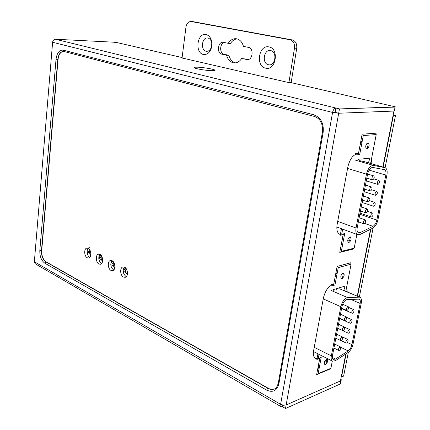<?xml version="1.0" encoding="UTF-8"?>
<svg xmlns="http://www.w3.org/2000/svg" width="430" height="430" viewBox="0 0 430 430"><rect width="100%" height="100%" fill="white"/><g stroke="black" fill="none" stroke-linecap="round" stroke-linejoin="round"><path stroke-width="0.64" d="M385.097 167.7L395.498 115.482L393.079 115.509M393.38 115.579L383.151 167.13M370.853 229.12L357.529 296.281M346.123 353.788L341.517 377.008L341.253 376.873M348.338 352.337L343.613 376.089L341.517 377.008M373.095 227.997L359.346 297.06M395.498 115.482L393.192 114.928M87.161 252.265L87.994 252.706M98.776 258.36L101.496 259.79M110.768 264.649L113.541 266.106M123.152 271.147L125.979 272.631M124.222 267.949L126.033 268.825M123.362 268.906L125.662 270.19M112.106 261.639L113.563 262.456M111.026 262.236L113.219 263.837M100.367 255.522L101.501 256.248M99.115 255.759L101.174 257.624M342.651 229.185L341.694 234.264L344.699 233.597L341.334 251.356L354.191 248.164L356.868 234.382M367.983 142.916C365.602 144.711 365.097 146.7 366.484 148.877L366.833 148.909C369.214 147.103 369.709 145.114 368.322 142.948L367.983 142.916M356.674 154.854L359.695 154.537L363.296 135.552L376.218 134.574L370.617 163.475M360.706 161.078L361.087 159.084L369.918 158.095L368.419 162.836M359.561 161.207L359.786 160.014L358.088 159.423L357.819 160.852M348.88 242.552L348.321 242.515C347.193 240.531 347.736 238.672 349.961 236.93L350.509 236.968C351.643 238.935 351.1 240.8 348.88 242.552M319.033 354.374L318.248 358.523L321.231 357.346L318.141 373.622L330.901 368.29L332.299 361.066M343.022 273.131C340.861 274.856 340.297 276.673 341.334 278.581L341.968 278.613C344.129 276.877 344.688 275.06 343.64 273.163L343.022 273.131M331.955 285.875L334.954 284.988L338.243 267.637L351.095 264.149L345.833 291.282M336.061 290.513L336.405 288.691L345.183 286.036L343.742 290.605M334.922 290.857L335.126 289.766L333.433 289.589L333.105 291.32M325.526 364.393L324.736 364.382C323.897 362.646 324.494 360.931 326.515 359.238L327.289 359.249C328.133 360.974 327.542 362.694 325.526 364.393M343.5 234.705L343.156 234.807M384.818 167.625L373.444 165.421C370.289 165.577 367.956 168.49 366.446 174.166L356.045 228.007C355.47 231.539 356.024 233.769 357.701 234.689L359.98 234.495L372.772 228.174C375.229 226.685 376.949 223.912 377.922 219.848L386.914 174.935C387.564 171.016 386.952 168.603 385.076 167.689L364.307 161.637L384.936 167.652M364.043 161.573L360.738 160.917M372.342 213.119C370.832 214.317 370.466 215.607 371.251 216.973L371.574 217C373.084 215.79 373.444 214.505 372.66 213.14L372.342 213.119M374.482 202.315C372.955 203.524 372.595 204.82 373.396 206.201L373.708 206.223C375.229 205.013 375.583 203.718 374.783 202.337L374.482 202.315M376.632 191.436C375.1 192.645 374.74 193.951 375.557 195.349L375.852 195.37C377.384 194.156 377.739 192.85 376.916 191.457L376.632 191.436M378.803 180.471C377.255 181.686 376.9 182.997 377.739 184.416L378.013 184.438C379.561 183.218 379.91 181.901 379.072 180.493L378.803 180.471M367.618 174.005C368.746 169.759 370.493 167.576 372.858 167.453L384.441 169.662C385.844 170.345 386.301 172.156 385.817 175.091L376.825 220.079C376.094 223.132 374.804 225.218 372.955 226.33L360.157 232.625L358.459 232.77C357.196 232.076 356.782 230.405 357.212 227.75L367.618 174.005M364.092 223.729L363.748 223.702C362.963 222.326 363.329 221.031 364.855 219.821L365.194 219.848C365.989 221.219 365.618 222.514 364.092 223.729M366.983 208.958C365.446 210.168 365.081 211.474 365.887 212.866L366.215 212.888C367.752 211.673 368.118 210.367 367.306 208.98L366.983 208.958M369.128 198.01C367.575 199.224 367.215 200.536 368.037 201.944L368.349 201.971C369.902 200.751 370.262 199.434 369.435 198.031L369.128 198.01M371.284 186.98C369.719 188.2 369.359 189.523 370.208 190.947L370.504 190.968C372.068 189.743 372.423 188.421 371.574 187.002L371.284 186.98M373.46 175.865C371.885 177.09 371.525 178.423 372.396 179.864L372.676 179.885C374.25 178.654 374.605 177.321 373.735 175.886L373.46 175.865M359.045 297.146L347.666 297.625C344.527 298.425 342.248 301.457 340.834 306.719L331.342 355.873C330.88 358.55 331.245 360.302 332.438 361.135L335.362 360.732L348.02 352.562C350.45 350.751 352.122 347.967 353.025 344.21L361.259 303.08C361.786 300.097 361.367 298.183 360.007 297.34L339.662 288.858L336.357 288.949M347.343 339.485C345.973 340.646 345.575 341.829 346.155 343.027L346.644 343.033C348.015 341.866 348.408 340.684 347.827 339.49L347.343 339.485M349.3 329.6C347.918 330.767 347.526 331.955 348.117 333.169L348.596 333.175C349.977 332.003 350.369 330.815 349.773 329.611L349.3 329.6M351.267 319.646C349.875 320.818 349.483 322.011 350.095 323.236L350.558 323.247C351.95 322.075 352.342 320.877 351.729 319.657L351.267 319.646M353.25 309.621C351.848 310.793 351.46 311.997 352.084 313.233L352.535 313.25C353.938 312.072 354.325 310.868 353.696 309.632L353.25 309.621M342 306.332C343.054 302.392 344.758 300.124 347.112 299.517L359.233 299.151C360.249 299.78 360.56 301.215 360.168 303.451L351.933 344.64C351.256 347.462 350.004 349.552 348.176 350.912L335.507 359.061L333.32 359.362C332.428 358.738 332.154 357.421 332.498 355.411L342 306.332M339.291 350.466L338.781 350.461C338.2 349.257 338.603 348.069 339.99 346.897L340.495 346.908C341.076 348.106 340.673 349.294 339.291 350.466M341.936 336.964C340.538 338.136 340.135 339.334 340.732 340.549L341.232 340.56C342.624 339.383 343.022 338.184 342.425 336.975L341.936 336.964M343.892 326.956C342.484 328.133 342.087 329.337 342.699 330.568L343.183 330.579C344.591 329.396 344.984 328.192 344.371 326.967L343.892 326.956M345.865 316.878C344.446 318.055 344.048 319.264 344.677 320.511L345.15 320.522C346.569 319.339 346.962 318.13 346.333 316.894L345.865 316.878M347.854 306.724C346.424 307.907 346.026 309.127 346.671 310.385L347.134 310.401C348.563 309.213 348.95 307.993 348.305 306.74L347.854 306.724M100.652 257.355L98.766 257.71M99.464 256.248L98.921 256.35M89.521 252.426L87.215 252.845M89.494 251.942L87.209 250.754M340.775 383.318L340.119 384.054L285.509 408.5L282.462 406.732L282.752 405.119L282.462 406.732L281.139 406.715L282.462 406.732L285.509 408.5L286.144 404.99L283.499 405.248L280.613 404.318L281.139 406.715L280.613 404.318L332.573 112.44L338.684 113.235L394.278 111.042L395.062 107.086L395.659 106.93L291.137 82.63L296.727 48.289C297.098 43.785 295.598 40.99 292.228 39.915L193.226 21.688L292.228 39.915C295.598 40.99 297.098 43.785 296.727 48.289L291.137 82.63L288.906 82.619L294.486 48.165C294.856 43.645 293.351 40.845 289.981 39.764L190.936 21.5C188.292 21.634 186.62 23.553 185.927 27.262L182.062 57.991L288.906 82.619L291.137 82.63L395.659 106.93L339.463 108.924L338.684 113.235L393.961 111.058L382.861 167.044L393.961 111.058L338.684 113.235L394.278 111.042L395.062 107.086L339.463 108.924L338.684 113.235L335.115 112.343L332.573 112.44L338.684 113.235L335.115 112.343L332.573 112.44L52.61 42.269L34.352 261.741L280.613 404.318L332.573 112.44L52.61 42.269C52.928 40.366 53.879 39.356 55.454 39.243L113.402 42.167L117.519 42.704L182.116 57.561L117.519 42.704L113.402 42.167L55.454 39.243C53.879 39.356 52.928 40.366 52.61 42.269L34.352 261.741L280.613 404.318L282.617 405.087L286.144 404.99L338.684 113.235L286.144 404.99L340.764 380.781L341.425 380.05L340.839 378.954L341.425 380.05L340.764 380.781L286.144 404.99L340.452 380.921L286.144 404.99L285.509 408.5L340.119 384.054L340.775 383.318M35.346 263.859L34.352 261.741L35.185 263.767L281.139 406.715L35.346 263.859M335.884 108.043C334.298 108.355 333.196 109.817 332.573 112.44C333.196 109.817 334.298 108.355 335.884 108.043L339.463 108.924L335.884 108.043L335.115 112.343L335.884 108.043L55.454 39.243L335.884 108.043M212.13 70.719C206.583 70.66 195.016 68.725 194.269 67.736C193.892 67.322 194.881 67.139 197.225 67.182C203.492 67.273 216.193 69.569 215.016 70.418L212.13 70.719C206.583 70.66 195.016 68.725 194.269 67.736C193.892 67.322 194.881 67.139 197.225 67.182C203.492 67.273 216.193 69.569 215.016 70.418L212.13 70.719M394.874 110.876L394.278 111.042L394.874 110.876M236.935 38.867C234.361 39.221 232.227 40.748 230.528 43.441L228.249 43.312L230.528 43.441C232.227 40.748 234.361 39.221 236.935 38.867M248.357 59.491L241.687 58.459L248.357 59.491M235.489 62.85L235.489 62.85C232.238 61.963 230.028 59.447 228.857 55.298L224.062 54.266C219.429 53.578 219.606 43.425 224.283 42.511C219.606 43.425 219.429 53.578 224.062 54.266L228.857 55.298C230.028 59.447 232.238 61.963 235.489 62.85M207.926 38.039C210.06 38.641 211.345 40.452 211.77 43.473L211.603 46.354C210.609 49.885 208.792 51.525 206.158 51.261C200.181 50.299 201.982 36.55 207.926 38.039C210.06 38.641 211.345 40.452 211.77 43.473L211.603 46.354C210.609 49.885 208.792 51.525 206.158 51.261C200.181 50.299 201.982 36.55 207.926 38.039M270.647 50.6C277.656 51.654 275.308 66.596 268.465 64.731C261.58 63.597 263.805 48.913 270.647 50.6C277.656 51.654 275.308 66.596 268.465 64.731C261.58 63.597 263.805 48.913 270.647 50.6M223.428 42.339L228.249 43.312C230.265 40.162 232.78 38.625 235.807 38.695C232.78 38.625 230.265 40.162 228.249 43.312L222.987 42.285C217.752 41.699 216.596 53.363 221.789 54.169L224.062 54.266L221.789 54.169L226.583 55.207C227.76 59.367 229.975 61.893 233.221 62.78L234.436 62.93C237.301 62.936 239.714 61.442 241.687 58.459L247.304 59.619C252.802 60.157 253.99 48.176 248.492 47.391L243.445 46.375C242.214 42.129 239.951 39.603 236.645 38.802L235.807 38.695L236.645 38.802C239.951 39.603 242.214 42.129 243.445 46.375L248.492 47.391C253.99 48.176 252.802 60.157 247.304 59.619L241.687 58.459C239.714 61.442 237.301 62.936 234.436 62.93L233.221 62.78C229.975 61.893 227.76 59.367 226.583 55.207L228.857 55.298L221.789 54.169C216.596 53.363 217.752 41.699 222.987 42.285L223.428 42.339M203.449 54.459C194.516 52.987 197.171 32.39 206.083 34.567C209.302 35.459 211.232 38.184 211.872 42.742L211.625 47.09C210.119 52.412 207.394 54.868 203.449 54.459C194.516 52.987 197.171 32.39 206.083 34.567C209.302 35.459 211.232 38.184 211.872 42.742L211.625 47.09C210.119 52.412 207.394 54.868 203.449 54.459M265.675 68.182C255.388 66.451 258.672 44.451 268.938 46.924C279.505 48.477 275.942 71.057 265.675 68.182C255.388 66.451 258.672 44.451 268.938 46.924C279.505 48.477 275.942 71.057 265.675 68.182M370.52 229.287L357.255 296.168L370.52 229.287M345.79 354.003L340.452 380.921L345.79 354.003M346.736 286.622L347.204 291.868M343.419 273.098L342.43 278.387M337.625 270.889L335.335 276.135L333.696 284.429C328.945 285.504 325.531 289.954 323.462 297.77L313.62 350.558C312.975 354.487 313.551 357.083 315.346 358.33L319.038 358.212M318.915 369.537L318.415 365.548L319.866 357.884M326.94 359.147L326.327 362.334L324.645 361.474M342.129 247.148L341.694 242.515L343.312 233.979L339.727 234.291C337.201 232.904 336.341 229.62 337.136 224.433L347.902 166.695C350.117 158.278 353.611 153.999 358.394 153.87L360.179 144.819L362.571 139.379M350.385 236.925L349.676 240.639L347.768 239.924M371.412 159.379L371.918 163.857M368.36 142.964L367.301 148.758M58.055 59.474L41.715 250.668C41.586 255.839 43.038 259.553 46.075 261.8L268.067 388.172C270.287 389.403 272.405 389.655 274.41 388.924C272.405 389.655 270.287 389.403 268.067 388.172L46.075 261.8C43.038 259.553 41.586 255.839 41.715 250.668L58.055 59.474C58.706 54.486 60.544 51.783 63.565 51.369C60.544 51.783 58.706 54.486 58.055 59.474L57.797 59.464C58.475 54.373 60.356 51.675 63.447 51.358L314.47 116.444C320.382 118.642 323.048 123.819 322.457 131.967L278.291 383.194C277.103 386.919 275.77 388.849 274.292 388.973C272.249 389.768 270.094 389.537 267.82 388.274L45.827 261.849C42.796 259.596 41.344 255.882 41.473 250.712L57.797 59.464C58.475 54.373 60.356 51.675 63.447 51.358L314.464 116.444C320.382 118.642 323.048 123.819 322.457 131.967L278.291 383.194C277.103 386.919 275.77 388.849 274.292 388.973C272.249 389.768 270.094 389.537 267.82 388.274L45.827 261.849C42.796 259.596 41.344 255.882 41.473 250.712L58.055 59.474M88.225 248.336L86.898 248.105C83.78 248.406 84.087 256.339 87.269 257.79L88.639 258.032C91.751 257.715 91.418 249.739 88.225 248.336L86.898 248.105C83.78 248.406 84.087 256.339 87.269 257.79L88.639 258.032C91.751 257.715 91.418 249.739 88.225 248.336M98.954 264.004L100.41 264.256C103.598 263.902 103.238 255.861 99.97 254.426L98.556 254.184C95.363 254.522 95.691 262.515 98.954 264.004L100.41 264.256C103.598 263.902 103.238 255.861 99.97 254.426L98.556 254.184C95.363 254.522 95.691 262.515 98.954 264.004M111.015 270.422L112.563 270.685C115.826 270.282 115.444 262.187 112.09 260.709L110.591 260.456C107.317 260.838 107.667 268.89 111.015 270.422L112.563 270.685C115.826 270.282 115.444 262.187 112.09 260.709L110.591 260.456C107.317 260.838 107.667 268.89 111.015 270.422M123.474 277.049L125.125 277.318C128.463 276.872 128.049 268.718 124.609 267.197L123.012 266.939C119.669 267.363 120.04 275.474 123.474 277.049L125.125 277.318C128.463 276.872 128.049 268.718 124.609 267.197L123.012 266.939C119.669 267.363 120.04 275.474 123.474 277.049M89.397 247.664C86.274 247.97 86.575 255.882 89.763 257.323L89.763 257.323C86.575 255.882 86.274 247.97 89.397 247.664M125.99 276.506L126.296 276.646L125.99 276.506C122.948 273.706 122.399 270.561 124.351 267.078C122.399 270.561 122.948 273.706 125.99 276.506M113.525 269.906L113.525 269.906C110.575 267.17 110.037 264.074 111.924 260.628C110.037 264.074 110.575 267.17 113.525 269.906M101.453 263.515L101.453 263.515C98.594 260.838 98.072 257.796 99.889 254.383C98.072 257.796 98.594 260.838 101.453 263.515M182.062 57.991L288.906 82.619L294.486 48.165C294.856 43.645 293.351 40.845 289.981 39.764L190.936 21.5C188.292 21.634 186.62 23.553 185.927 27.262L182.062 57.991M355.626 153.505L358.539 153.204L362.135 134.203L376.094 133.176L375.841 134.477M353.788 248.266L353.659 248.938L339.77 252.399L343.129 234.646L340.232 235.291L341.463 228.749M330.939 284.66L333.831 283.816L337.115 266.444L350.988 262.708L350.74 264.009M330.498 368.456L330.423 368.854L316.647 374.621L319.726 358.346L316.856 359.485L317.921 353.815M357.4 231.625L360.157 232.625M364.651 223.406L372.955 226.33M359.829 214.221L376.825 220.079M369.107 170.108L385.817 175.091M356.045 228.007L337.7 221.402M366.446 174.166L347.574 168.447M373.444 165.421L355.664 160.223M332.374 357.491L335.507 359.061M340.775 347.311L348.176 350.912M347.354 342.452L351.933 344.64M350.713 299.355L360.168 303.451M331.342 355.873L314.223 347.322M340.834 306.719L323.252 298.893M347.666 297.625L331.095 290.449M340.764 380.781L340.119 384.054L340.764 380.781M56.034 59.233C56.948 52.858 59.356 49.832 63.253 50.154L313.916 114.821C320.871 117.53 323.957 123.356 323.161 132.3L278.866 383.893C276.931 390.827 272.835 392.886 266.584 390.08L44.747 263.133C41.318 260.575 39.673 256.366 39.818 250.507L56.034 59.233L57.797 59.464L56.034 59.233C56.948 52.858 59.356 49.832 63.253 50.154L63.984 51.439L63.253 50.154L313.916 114.821L314.464 116.444L313.916 114.821C320.871 117.53 323.957 123.356 323.161 132.3L322.457 131.967L323.161 132.3L278.866 383.893L278.291 383.194L278.866 383.893C276.931 390.827 272.835 392.886 266.584 390.08L267.82 388.274L266.584 390.08L44.747 263.133L45.827 261.849L44.747 263.133C41.318 260.575 39.673 256.366 39.818 250.507L41.473 250.712L39.818 250.507L56.034 59.233M294.486 48.165L296.727 48.289L294.486 48.165M289.981 39.764L292.228 39.915L289.981 39.764M191.259 21.543L193.543 21.726L191.259 21.543M246.707 59.544L247.9 59.587L246.707 59.544M343.296 273.883L342.361 273.501M368.198 144.098L366.758 143.706M126.135 268.605C125.2 270.857 125.603 272.83 127.339 274.528M123.673 268.067L125.356 267.718M113.665 262.219C112.805 264.342 113.171 266.224 114.756 267.863M111.171 261.822L113.058 261.451M101.587 256.043C100.803 258.043 101.131 259.827 102.571 261.402M99.088 255.764L101.114 255.382M89.881 250.066C89.171 251.942 89.467 253.63 90.773 255.141M360.044 213.124L371.251 216.973M367.537 211.399L372.616 213.124M362.108 202.449L373.396 206.201M369.612 200.643L374.74 202.326M364.194 191.699L375.557 195.349M371.692 189.802L376.879 191.441M366.29 180.869L377.739 184.416M373.783 178.88L379.034 180.482M357.701 234.689L337.459 227.282M358.362 221.805L363.748 223.702M359.152 217.741L365.151 219.832M360.453 211.012L365.887 212.866M361.243 206.938L367.263 208.964M362.56 200.138L368.037 201.944M363.35 196.053L369.392 198.02M364.678 189.184L370.208 190.947M365.473 185.083L371.536 186.991M366.812 178.149L372.396 179.864M367.612 174.037L373.697 175.875M341.087 340.598L346.155 343.027M336.609 334.164L347.773 339.463M337.743 328.31L348.117 333.169M344.597 327.208L349.719 329.584M339.652 318.458L350.095 323.236M346.65 317.356L351.675 319.635M341.57 308.541L352.084 313.233M348.671 307.412L353.648 309.611M332.438 361.135L313.524 351.595M359.808 297.254L343.785 290.411M333.916 348.08L338.781 350.461M334.69 344.086L340.436 346.881M335.83 338.2L340.732 340.549M336.604 334.207L342.371 336.948M337.754 328.251L342.699 330.568M338.528 324.258L344.317 326.94M339.695 318.232L344.677 320.511M340.469 314.239L346.279 316.867M341.646 308.143L346.671 310.385M342.629 304.23L348.252 306.719M190.936 21.5L193.226 21.688L190.936 21.5M211.77 43.473L211.872 42.742L211.77 43.473M211.603 46.354L211.625 47.09L211.603 46.354"/></g></svg>
